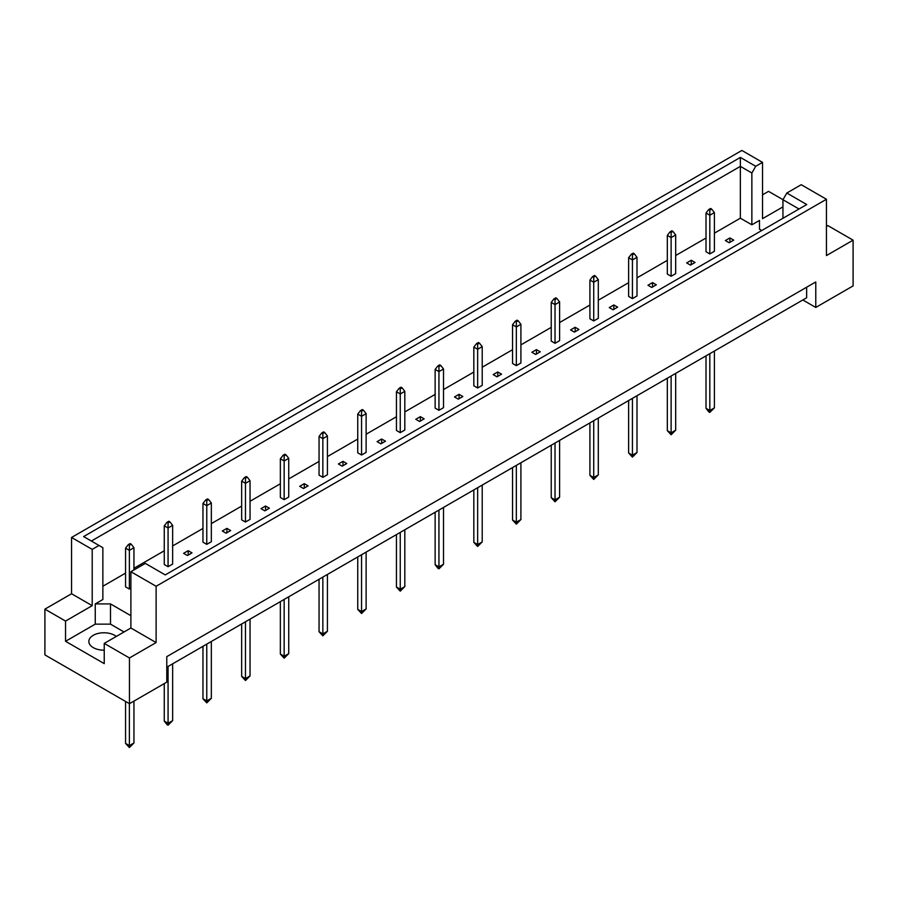 <?xml version="1.0" encoding="UTF-8"?>
<svg xmlns="http://www.w3.org/2000/svg" width="898" height="898" viewBox="0 0 898 898"><rect width="100%" height="100%" fill="white"/><g stroke="black" fill="none" stroke-linecap="round" stroke-linejoin="round"><path stroke-width="1.35" d="M104.235 650.174A15.086 8.711 180 0 1 93.269 647.626A15.086 8.711 180 0 1 88.857 641.475A15.086 8.711 180 0 1 98.163 633.427A15.086 8.711 180 0 1 114.596 635.313A15.086 8.711 180 0 1 116.269 636.457M782.944 218.293L782.944 199.738L786.816 193.036L801.229 184.707L826.441 199.266L826.441 255.56L853.1 240.17L827.889 225.611L826.441 226.442M709.813 253.932L709.813 215.228L706.008 213.028L706.008 251.732L709.813 253.932L714.393 251.294L714.393 212.59L709.813 215.228L709.813 210.132L711.643 209.077L710.576 208.459L708.746 209.515L709.813 210.132M729.165 242.763L733.733 240.125L729.928 237.925L725.36 240.563L729.165 242.763M714.393 233.177L740.367 218.18L751.862 224.814L759.484 220.425L759.484 229.214L761.751 230.528M102.866 586.237L125.563 573.126M133.948 568.288L164.267 550.788M172.641 545.95L202.959 528.451M211.344 523.613L241.652 506.102M250.037 501.264L280.356 483.764M288.729 478.926L319.048 461.426M327.422 456.588L357.741 439.077M366.126 434.239L396.445 416.739M404.818 411.901L435.137 394.402M443.511 389.564L473.83 372.064M482.215 367.226L512.534 349.715M520.907 344.877L551.226 327.377M559.6 322.539L589.919 305.039M598.304 300.201L628.622 282.69M636.996 277.852L667.315 260.353M675.689 255.515L706.008 238.015M130.895 615.702L110.488 603.916L95.255 603.916L102.866 599.516L102.866 547.69L83.626 536.577L740.367 157.419L755.734 166.287L762.525 162.37L741.883 150.449L71.559 537.464L92.202 549.374L98.993 545.456M686.656 262.901L690.472 265.101L695.041 262.463L691.236 260.263L686.656 262.901M671.12 276.27L671.12 237.577L667.315 235.377L667.315 274.081L671.12 276.27L675.689 273.632L675.689 234.939L671.12 237.577L671.12 232.47L672.95 231.415L671.884 230.797L670.054 231.852L671.12 232.47M647.963 285.25L651.768 287.45L656.348 284.801L652.532 282.612L647.963 285.25M632.428 298.619L632.428 259.915L628.622 257.715L628.622 296.419L632.428 298.619L636.996 295.981L636.996 257.277L632.428 259.915L632.428 254.808L634.257 253.752L633.191 253.146L631.361 254.201L632.428 254.808M609.271 307.587L613.076 309.788L617.644 307.15L613.839 304.95L609.271 307.587M593.724 320.956L593.724 282.253L589.919 280.053L589.919 318.756L593.724 320.956L598.304 318.319L598.304 279.615L593.724 282.253L593.724 277.156L595.554 276.101L594.487 275.484L592.658 276.539L593.724 277.156M570.578 329.925L574.383 332.125L578.952 329.487L575.147 327.287L570.578 329.925M555.031 343.294L555.031 304.59L551.226 302.401L551.226 341.094L555.031 343.294L559.6 340.656L559.6 301.952L555.031 304.59L555.031 299.494L556.861 298.439L555.795 297.822L553.965 298.877L555.031 299.494M531.874 352.274L535.691 354.463L540.259 351.825L536.443 349.625L531.874 352.274M516.339 365.643L516.339 326.939L512.534 324.739L512.534 363.443L516.339 365.643L520.907 362.994L520.907 324.301L516.339 326.939L516.339 321.832L518.168 320.777L517.102 320.159L515.272 321.215L516.339 321.832M493.182 374.612L496.987 376.812L501.555 374.174L497.75 371.974L493.182 374.612M477.646 387.981L477.646 349.277L473.83 347.077L473.83 385.781L477.646 387.981L482.215 385.343L482.215 346.639L477.646 349.277L477.646 344.181L479.465 343.126L478.398 342.508L476.58 343.564L477.646 344.181M454.489 396.95L458.294 399.15L462.863 396.512L459.058 394.312L454.489 396.95M438.942 410.319L438.942 371.615L435.137 369.415L435.137 408.119L438.942 410.319L443.511 407.681L443.511 368.977L438.942 371.615L438.942 366.519L440.772 365.464L439.706 364.846L437.876 365.901L438.942 366.519M415.785 419.287L419.602 421.488L424.17 418.85L420.354 416.65L415.785 419.287M400.25 432.656L400.25 393.964L396.445 391.764L396.445 430.468L400.25 432.656L404.818 430.019L404.818 391.326L400.25 393.964L400.25 388.856L402.079 387.801L401.013 387.184L399.183 388.239L400.25 388.856M377.093 441.636L380.898 443.837L385.466 441.199L381.661 438.999L377.093 441.636M361.557 455.005L361.557 416.302L357.741 414.101L357.741 452.805L361.557 455.005L366.126 452.368L366.126 413.664L361.557 416.302L361.557 411.194L363.376 410.139L362.309 409.533L360.491 410.588L361.557 411.194M338.4 463.974L342.205 466.174L346.774 463.536L342.969 461.336L338.4 463.974M322.853 477.343L322.853 438.639L319.048 436.439L319.048 475.143L322.853 477.343L327.422 474.705L327.422 436.001L322.853 438.639L322.853 433.543L324.683 432.488L323.617 431.871L321.787 432.926L322.853 433.543M299.696 486.312L303.513 488.512L308.081 485.874L304.276 483.674L299.696 486.312M284.161 499.681L284.161 460.988L280.356 458.788L280.356 497.481L284.161 499.681L288.729 497.043L288.729 458.339L284.161 460.988L284.161 455.881L285.991 454.826L284.924 454.208L283.094 455.264L284.161 455.881M261.004 508.661L264.809 510.85L269.378 508.212L265.572 506.012L261.004 508.661M245.468 522.03L245.468 483.326L241.652 481.126L241.652 519.83L245.468 522.03L250.037 519.392L250.037 480.688L245.468 483.326L245.468 478.219L247.298 477.164L246.232 476.546L244.402 477.601L245.468 478.219M222.311 530.999L226.116 533.199L230.685 530.561L226.88 528.361L222.311 530.999M206.764 544.368L206.764 505.664L202.959 503.464L202.959 542.168L206.764 544.368L211.344 541.73L211.344 503.026L206.764 505.664L206.764 500.568L208.594 499.513L207.528 498.895L205.698 499.95L206.764 500.568M183.607 553.336L187.424 555.536L191.992 552.899L188.187 550.699L183.607 553.336M168.072 566.705L168.072 528.002L164.267 525.801L164.267 564.505L168.072 566.705L172.641 564.067L172.641 525.364L168.072 528.002L168.072 522.905L169.902 521.85L168.835 521.233L167.006 522.288L168.072 522.905M131.209 544.188L130.143 543.571L128.313 544.626L129.379 545.243L131.209 544.188L133.948 547.713L129.379 550.351L125.563 548.15L125.563 586.854L129.379 589.043L130.895 588.168M44.9 609.147L65.543 621.068L92.202 605.667L71.559 593.758L44.9 609.147L44.9 654.889L129.458 703.695L166.781 682.154L166.781 656.64L815.777 281.95L815.777 307.453L853.1 285.901L853.1 240.17M782.944 206.877L762.525 218.663L762.525 162.37M782.977 199.682L768.542 191.353L762.525 194.821M786.816 193.036L806.752 204.542L165.254 574.911L145.308 563.394L130.895 571.723L156.117 586.282L826.441 199.266M124.047 631.968L110.488 624.144L95.255 624.144L65.543 641.295L104.235 663.633L104.235 643.406L129.458 657.965L156.117 642.575L130.895 628.016L130.895 571.723M156.117 642.575L156.117 586.282M92.202 605.667L92.202 549.374M71.559 593.758L71.559 537.464M65.543 641.295L65.543 621.068M129.458 657.965L129.458 703.695M802.823 299.977L815.777 307.453M104.235 643.406L130.895 628.016M806.64 287.225L806.64 297.777L166.781 667.203M740.367 218.18L740.367 166.355L91.36 541.045M751.862 224.814L751.862 173L740.367 166.355L740.367 157.419M755.734 166.287L751.862 173M759.484 229.214L759.484 220.425M799.018 209.01L782.944 199.738M95.255 624.144L95.255 603.916M110.488 624.144L110.488 603.916M729.928 237.925L729.928 242.325M691.236 260.263L691.236 264.663M652.532 282.612L652.532 287.001M613.839 304.95L613.839 309.35M575.147 327.287L575.147 331.688M536.443 349.625L536.443 354.025M497.75 371.974L497.75 376.374M459.058 394.312L459.058 398.712M420.354 416.65L420.354 421.05M381.661 438.999L381.661 443.388M342.969 461.336L342.969 465.736M304.276 483.674L304.276 488.074M265.572 506.012L265.572 510.412M226.88 528.361L226.88 532.761M188.187 550.699L188.187 555.099M709.813 353.677L709.813 410.498L714.393 407.86L714.393 351.039M706.008 355.877L706.008 408.298L709.813 410.498L709.813 412.429L708.746 411.823L706.008 408.298M714.393 407.86L709.813 412.429M706.008 213.028L708.746 209.515M711.643 209.077L714.393 212.59M671.12 376.015L671.12 432.836L675.689 430.198L675.689 373.377M667.315 378.215L667.315 430.636L671.12 432.836L671.12 434.778L667.315 430.636M675.689 430.198L671.12 434.778M667.315 235.377L670.054 231.852M672.95 231.415L675.689 234.939M632.428 398.364L632.428 455.185L636.996 452.547L636.996 395.715M628.622 400.553L628.622 452.985L632.428 455.185L632.428 457.116L628.622 452.985M636.996 452.547L632.428 457.116M628.622 257.715L631.361 254.201M634.257 253.752L636.996 257.277M593.724 420.702L593.724 477.523L598.304 474.885L598.304 418.064M589.919 422.902L589.919 475.323L593.724 477.523L593.724 479.453L589.919 475.323M598.304 474.885L593.724 479.453M589.919 280.053L592.658 276.539M595.554 276.101L598.304 279.615M555.031 443.04L555.031 499.86L559.6 497.223L559.6 440.402M551.226 445.24L551.226 497.66L555.031 499.86L555.031 501.802L551.226 497.66M559.6 497.223L555.031 501.802M551.226 302.401L553.965 298.877M556.861 298.439L559.6 301.952M516.339 465.377L516.339 522.198L520.907 519.56L520.907 462.739M512.534 467.577L512.534 520.009L516.339 522.198L516.339 524.14L512.534 520.009M520.907 519.56L516.339 524.14M512.534 324.739L515.272 321.215M518.168 320.777L520.907 324.301M477.646 487.726L477.646 544.547L482.215 541.909L482.215 485.088M473.83 489.926L473.83 542.347L477.646 544.547L477.646 546.478L473.83 542.347M482.215 541.909L477.646 546.478M473.83 347.077L476.58 343.564M479.465 343.126L482.215 346.639M438.942 510.064L438.942 566.885L443.511 564.247L443.511 507.426M435.137 512.264L435.137 564.685L438.942 566.885L438.942 568.816L437.876 568.21L435.137 564.685M443.511 564.247L438.942 568.816M435.137 369.415L437.876 365.901M440.772 365.464L443.511 368.977M400.25 532.402L400.25 589.223L404.818 586.585L404.818 529.764M396.445 534.602L396.445 587.023L400.25 589.223L400.25 591.165L396.445 587.023M404.818 586.585L400.25 591.165M396.445 391.764L399.183 388.239M402.079 387.801L404.818 391.326M361.557 554.751L361.557 611.572L366.126 608.934L366.126 552.102M357.741 556.94L357.741 609.372L361.557 611.572L361.557 613.502L357.741 609.372M366.126 608.934L361.557 613.502M357.741 414.101L360.491 410.588M363.376 410.139L366.126 413.664M322.853 577.088L322.853 633.909L327.422 631.272L327.422 574.451M319.048 579.289L319.048 631.709L322.853 633.909L322.853 635.84L319.048 631.709M327.422 631.272L322.853 635.84M319.048 436.439L321.787 432.926M324.683 432.488L327.422 436.001M284.161 599.426L284.161 656.247L288.729 653.609L288.729 596.788M280.356 601.626L280.356 654.047L284.161 656.247L284.161 658.189L280.356 654.047M288.729 653.609L284.161 658.189M280.356 458.788L283.094 455.264M285.991 454.826L288.729 458.339M245.468 621.764L245.468 678.585L250.037 675.947L250.037 619.126M241.652 623.964L241.652 676.396L245.468 678.585L245.468 680.527L241.652 676.396M250.037 675.947L245.468 680.527M241.652 481.126L244.402 477.601M247.298 477.164L250.037 480.688M206.764 644.113L206.764 700.934L211.344 698.296L211.344 641.475M202.959 646.313L202.959 698.734L206.764 700.934L206.764 702.865L202.959 698.734M211.344 698.296L206.764 702.865M202.959 503.464L205.698 499.95M208.594 499.513L211.344 503.026M168.072 666.451L168.072 723.272L172.641 720.634L172.641 663.813M164.267 683.603L164.267 721.072L168.072 723.272L168.072 725.202L167.006 724.596L164.267 721.072M172.641 720.634L168.072 725.202M164.267 525.801L167.006 522.288M169.902 521.85L172.641 525.364M129.379 703.662L129.379 745.609L133.948 742.972L133.948 701.102M125.563 701.461L125.563 743.409L129.379 745.609L129.379 747.551L125.563 743.409M133.948 742.972L129.379 747.551M129.379 589.043L129.379 545.243M125.563 548.15L128.313 544.626M133.948 569.961L133.948 547.713"/></g></svg>
